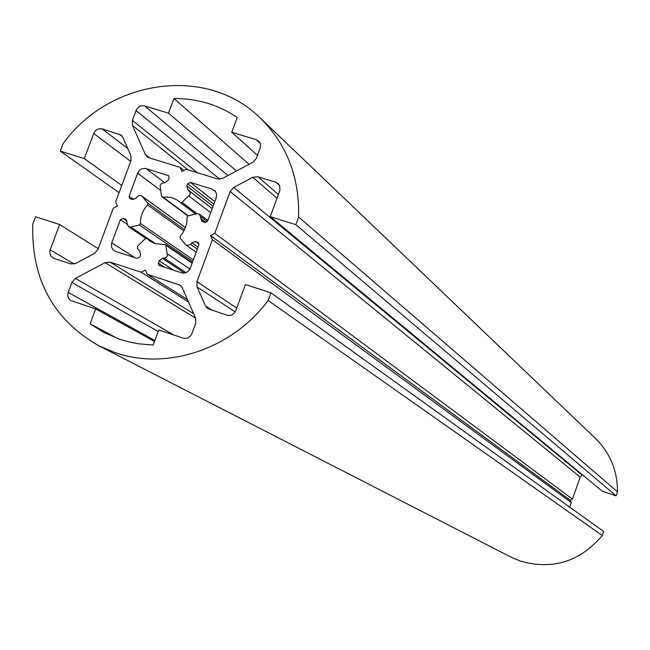 <?xml version="1.0" encoding="UTF-8"?>
<svg xmlns="http://www.w3.org/2000/svg" width="650" height="650" viewBox="0 0 650 650"><rect width="100%" height="100%" fill="white"/><g stroke="black" fill="none" stroke-linecap="round" stroke-linejoin="round"><path stroke-width="0.97" d="M212.404 239.728L210.527 235.536L214.768 233.293L230.157 191.523L233.716 187.436L252.752 177.312L257.936 176.751L275.803 182.244L278.07 183.511L279.671 185.746L279.923 190.255L270.27 216.678L295.823 224.656L298.61 217.027C299.569 177.271 286.837 144.316 260.398 118.162C207.252 65.073 109.517 79.056 63.009 143.731L60.247 151.084L84.305 158.592L93.714 133.477C95.542 129.683 98.361 128.164 102.172 128.895L121.103 135.102L122.858 137.361L130.894 155.586L130.975 160.729L115.643 201.849L117.439 205.969L113.279 208.187L97.89 249.47L94.38 253.508L75.782 263.412L70.777 263.916L53.723 258.318L50.456 255.604L49.758 251.152L59.605 224.534L35.563 216.767L32.784 224.169C31.184 278.988 53.138 319.499 98.654 345.678L114.814 352.511C166.644 370.906 232.107 349.188 268.133 300.479L602.266 535.519L603.663 531.505L270.936 292.801L245.399 284.554L235.852 310.602C233.984 314.535 231.051 316.071 227.053 315.209L207.829 308.701L205.465 305.939L197.072 286.942L196.958 281.653L212.404 239.728L571.277 502.499L570.196 500.24L572.463 499.111L580.174 477.116L582.433 474.809M98.654 345.678L511.095 557.172L520.041 560.999C552.435 570.286 579.841 561.795 602.266 535.519M90.123 323.83L103.602 332.329L119.722 339.259L129.009 341.941L138.556 343.801L153.221 345.028L158.771 329.989L183.202 338.138C187.168 339.007 190.084 337.48 191.953 333.564L195.691 323.391L195.577 318.069L182.268 287.82L179.961 285.106L147.201 274.211L145.381 270.026L141.18 272.244L110.151 262.129L105.105 262.632L75.424 278.403L71.922 282.441L67.982 293.085L67.771 295.823L68.957 298.886L70.882 300.576L95.664 308.937L90.123 323.83L117.918 338.642M130.894 227.069L128.416 226.655L125.775 219.399L122.915 218.359L120.347 219.732L111.54 243.474L111.402 246.716L113.141 249.982L115.44 251.371L137.207 258.432L139.791 257.059L140.627 254.808L139.718 251.046L137.459 248.503L137.589 246.041L145.234 238.753L146.835 238.591L149.882 241.069L155.155 243.628L165.718 244.652L167.44 255.669L165.904 257.684L162.427 258.383L159.201 260.821L158.364 263.079L159.071 265.452L181.545 272.813C185.486 273.642 188.386 272.106 190.247 268.223L198.876 244.822L198.234 242.499L195.577 241.556L191.815 242.816L190.515 244.384L186.883 245.497L185.461 244.53L180.115 237.989L180.221 236.169C184.982 230.669 187.241 224.404 186.989 217.384L188.11 215.865L196.861 213.688L199.518 214.191L201.979 221.317L205.026 222.454L207.634 221.065L216.418 197.178L216.604 194.196L215.182 191.067L212.396 189.231L190.32 182.366L187.728 183.755L186.899 185.998L187.826 189.735L190.109 192.254L189.995 194.707L181.951 202.353L180.643 202.662L176.475 199.623L171.056 197.405L162.207 196.869L161.387 195.894L160.111 185.356L161.639 183.357L165.1 182.642L168.301 180.204L169.13 177.962L168.561 175.719L146.209 168.651C142.342 167.887 139.49 169.414 137.654 173.241L129.082 196.268L129.707 198.559L132.299 199.469L135.996 198.209L138.426 195.764L140.806 195.512L142.261 196.479L147.656 203.084L147.526 204.904C142.707 210.283 140.351 216.474 140.457 223.478L139.336 224.965L130.894 227.069L155.618 243.766M95.664 308.937L154.513 341.51M141.18 272.244L188.516 302.023M147.201 274.211L187.46 299.626M231.757 132.259L237.217 117.471C218.294 104.739 197.202 98.418 173.94 98.507L168.488 113.149L144.601 105.934C140.757 105.202 137.922 106.738 136.094 110.532L132.421 120.372L132.502 125.483L145.356 154.505L147.136 156.788L148.988 157.755L180.058 167.359L181.894 171.47L186.095 169.227L217.49 178.937L222.633 178.384L252.899 162.256L256.457 158.161L260.325 147.591L260.447 144.243L259.326 141.789L256.254 139.661L231.757 132.259L257.481 155.382M180.058 167.359L183.893 170.406M168.488 113.149L236.462 171.015M173.94 98.507L249.056 164.304M270.27 216.678L602.233 491.181L616.102 495.836L617.5 491.839C617.5 470.771 610.163 452.985 595.481 438.466L260.398 118.162M295.823 224.656L616.102 495.836M298.61 217.027L617.5 491.839M60.247 151.084L119.064 192.668M84.305 158.592L121.745 185.469M59.605 224.534L98.199 248.658M268.133 300.479L270.936 292.801M569.66 507.114L571.277 502.499M210.527 235.536L570.196 500.24M214.768 233.293L572.463 499.111M146.998 238.729L153.116 242.856M190.515 244.384L197.275 249.153M181.951 202.353L196.991 213.655M162.744 196.918L188.281 215.816M180.391 202.548L195.642 213.988L180.286 202.475M189.004 196.089L210.714 212.729M189.248 190.929L212.201 208.682M187.826 189.735L212.233 208.609M186.899 185.998L213.062 206.343M187.728 183.755L213.866 204.173M190.32 182.366L214.809 201.614M212.396 189.231L215.824 191.977M200.736 218.644L205.904 222.519M200.752 216.669L207.342 221.626M191.815 242.816L197.998 247.195M195.577 241.556L199.014 244.01M197.73 242.247L198.632 242.889M158.364 263.079L165.084 267.467M159.201 260.821L173.452 270.189M162.427 258.383L184.519 273.033M164.344 258.245L185.989 272.626M167.578 254.004L189.898 269.019M166.237 245.497L192.116 263.152M111.743 242.84L134.826 257.66M120.347 219.732L127.083 224.291M122.915 218.359L126.986 221.13M125.019 219.034L126.401 219.976M139.336 224.965L192.717 261.527M140.457 223.478L193.334 259.846M147.526 204.904L183.885 230.961M147.656 203.084L184.559 229.621M142.261 196.479L185.396 227.63M129.082 196.268L133.729 199.566M137.654 173.241L160.501 190.296M146.209 168.651L164.653 182.666M168.009 175.427L168.984 176.183M68.193 292.419L154.879 340.519M71.922 282.441L158.21 331.5M75.424 278.403L173.81 335.002M105.105 262.632L195.626 318.183M110.151 262.129L193.676 313.739M178.563 284.44L181.155 286.106M256.254 139.661L260.138 143.227M145.356 154.505L149.898 158.031M132.502 125.483L187.923 169.796M132.421 120.372L197.405 172.729M136.094 110.532L219.732 179.213M144.601 105.934L227.947 175.549M93.714 133.477L130.723 161.395M102.172 128.895L127.79 148.558M119.259 134.152L122.484 136.654M50.123 249.836L74.149 264.03M205.465 305.939L212.526 310.44M197.072 286.942L235.203 311.951M196.958 281.653L236.795 308.043M230.157 191.523L580.174 477.116M233.716 187.436L582.034 475.004M252.752 177.312L277.022 198.234M257.936 176.751L278.387 194.521M275.803 182.244L279.614 185.607M161.858 196.69L187.882 215.938M199.518 214.191L207.854 220.472M186.071 245.099L196.17 252.168M165.718 244.652L192.254 262.779M146.835 238.591L153.213 242.897M128.416 226.655L145.868 238.42M141.708 195.959L185.429 227.541"/></g></svg>
